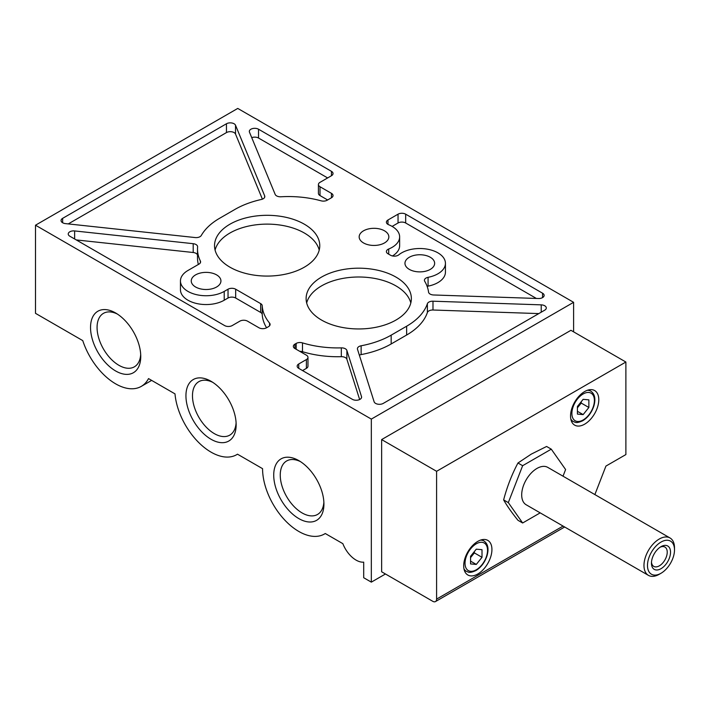 <?xml version="1.0" encoding="UTF-8"?>
<svg xmlns="http://www.w3.org/2000/svg" width="710" height="710" viewBox="0 0 710 710"><rect width="100%" height="100%" fill="white"/><g stroke="black" fill="none" stroke-linecap="round" stroke-linejoin="round"><path stroke-width="1.06" d="M470.561 563.926L470.561 556.294L476.286 549.167L482.01 549.682L482.01 557.314L476.286 564.432L470.561 563.926M577.416 414.099L577.416 406.466L583.141 399.339L588.865 399.854L588.865 407.487L583.141 414.604L577.416 414.099M477.812 541.375A19.969 11.529 120 0 0 464.766 558.974A19.969 11.529 120 0 0 467.828 574.976A19.969 11.529 120 0 0 477.812 573.991A19.969 11.529 120 0 0 490.85 556.391A19.969 11.529 120 0 0 487.797 540.39A19.969 11.529 120 0 0 477.812 541.375M584.667 391.547A19.969 11.529 120 0 0 571.621 409.146A19.969 11.529 120 0 0 574.683 425.148A19.969 11.529 120 0 0 584.667 424.163A19.969 11.529 120 0 0 597.713 406.564A19.969 11.529 120 0 0 594.652 390.562A19.969 11.529 120 0 0 584.667 391.547M594.873 494.586L605.932 466.079L625.883 454.569L625.883 362.029L436.597 471.307L381.634 439.579L381.634 571.781L432.772 601.308A5.396 3.115 -120 0 0 435.478 601.574A5.396 3.115 -120 0 0 436.597 599.107L436.597 471.307M625.883 362.029L570.929 330.301L381.634 439.579M304.359 224.209A52.62 30.379 180 0 1 319.766 245.687A52.62 30.379 180 0 1 267.146 276.075A52.62 30.379 180 0 1 214.526 245.687A52.62 30.379 180 0 1 247.009 217.624A52.62 30.379 180 0 1 304.359 224.209M395.949 277.086A52.62 30.379 180 0 1 411.365 298.573A52.62 30.379 180 0 1 358.736 328.952A52.62 30.379 180 0 1 306.116 298.573A52.62 30.379 180 0 1 338.599 270.501A52.62 30.379 180 0 1 395.949 277.086M195.596 287A14.839 8.573 0 0 0 211.766 288.863A14.839 8.573 0 0 0 220.934 280.947A14.839 8.573 0 0 0 206.086 272.374A14.839 8.573 0 0 0 191.247 280.947A14.839 8.573 0 0 0 195.596 287M363.511 242.935A14.839 8.573 0 0 0 379.681 244.79A14.839 8.573 0 0 0 388.849 236.874A14.839 8.573 0 0 0 374.001 228.309A14.839 8.573 0 0 0 359.162 236.874A14.839 8.573 0 0 0 363.511 242.935M298.75 368.375A5.396 3.115 180 0 1 297.17 366.174A5.396 3.115 180 0 1 298.75 363.973L298.75 368.375L352.382 399.331A5.396 3.115 180 0 0 358.257 400.014A5.396 3.115 180 0 0 361.594 397.13A5.396 3.115 180 0 0 361.505 396.57L346.879 350.429L346.879 359.242A5.396 3.115 0 0 0 341.315 356.686A75.562 43.621 0 0 1 302.495 351.698A5.396 3.115 0 0 0 299.771 351.335M294.934 348.548A5.396 3.115 180 0 1 293.354 346.338A5.396 3.115 180 0 1 294.934 344.137L294.934 348.548L306.383 355.16A5.396 3.115 180 0 1 307.971 357.361A5.396 3.115 180 0 1 306.383 359.562L298.75 363.973M346.879 350.429A5.396 3.115 180 0 0 341.315 347.873A75.562 43.621 180 0 1 302.495 342.886A5.396 3.115 180 0 0 296.159 343.436L294.934 344.137M445.436 263.321A25.64 14.803 180 0 0 427.509 249.201A25.64 14.803 180 0 0 398.798 254.828A5.396 3.115 180 0 1 390.562 255.245L387.98 253.763A5.396 3.115 180 0 1 386.4 251.553A5.396 3.115 180 0 1 388.707 249.006A25.64 14.803 180 0 0 399.641 236.874A25.64 14.803 180 0 0 388.707 224.75A5.396 3.115 180 0 1 386.4 222.195A5.396 3.115 180 0 1 387.98 219.993L398.044 214.18A5.396 3.115 180 0 1 405.676 214.18L542.555 293.203A5.396 3.115 180 0 1 544.135 295.413A5.396 3.115 180 0 1 538.42 298.519L433.615 294.978A5.396 3.115 180 0 1 428.556 292.103A75.562 43.621 180 0 0 424.713 281.284A5.396 3.115 180 0 1 424.42 280.272A5.396 3.115 180 0 1 428.077 277.326L428.077 286.139A25.64 14.803 0 0 0 445.436 272.134L445.436 263.321A25.64 14.803 180 0 1 428.077 277.326M235.525 125.244A5.396 3.115 180 0 0 231.744 122.972A5.396 3.115 180 0 0 226.454 123.762L62.64 218.343A5.396 3.115 180 0 0 61.06 220.553A5.396 3.115 180 0 0 65.471 223.614L195.179 237.557A5.396 3.115 180 0 0 201.294 235.471A75.562 43.621 180 0 1 219.638 218.263L235.09 209.335A75.562 43.621 180 0 1 261.36 199.474A5.396 3.115 180 0 0 264.812 196.563A5.396 3.115 180 0 0 264.67 195.845L235.525 125.244L235.525 134.057A5.396 3.115 0 0 0 231.744 131.785A5.396 3.115 0 0 0 226.454 132.584L68.258 223.916M432.985 301.2A5.396 3.115 180 0 0 427.376 303.711A75.562 43.621 180 0 1 406.635 326.218L391.174 335.147A75.562 43.621 180 0 1 361.133 345.779A5.396 3.115 180 0 0 357.414 348.743A5.396 3.115 180 0 0 357.503 349.302L374.117 401.762A5.396 3.115 180 0 0 377.827 404.176A5.396 3.115 180 0 0 383.249 403.404L544.721 310.172A5.396 3.115 180 0 0 546.301 307.971A5.396 3.115 180 0 0 541.224 304.856L432.985 301.2L432.985 310.013A5.396 3.115 0 0 0 427.376 312.524A75.562 43.621 0 0 1 406.635 335.031L391.174 343.959A75.562 43.621 0 0 1 361.133 354.592A5.396 3.115 0 0 0 359.358 355.16M237.761 108.426L573.6 302.318L371.33 419.095L35.5 225.203L237.761 108.426M409.306 269.374A14.839 8.573 0 0 0 425.476 271.238A14.839 8.573 0 0 0 434.644 263.321A14.839 8.573 0 0 0 419.796 254.748A14.839 8.573 0 0 0 404.957 263.321A14.839 8.573 0 0 0 409.306 269.374M318.426 184.547A5.396 3.115 180 0 0 320.006 186.748L331.455 193.36A5.396 3.115 180 0 1 333.034 195.57A5.396 3.115 180 0 1 331.455 197.77L327.221 200.211A5.396 3.115 180 0 1 321.08 200.815A75.562 43.621 180 0 0 280.956 196.776A5.396 3.115 180 0 1 275.169 194.398L249.467 132.158A5.396 3.115 180 0 1 249.325 131.439A5.396 3.115 180 0 1 252.653 128.554A5.396 3.115 180 0 1 258.538 129.229L331.455 171.332A5.396 3.115 180 0 1 333.034 173.533A5.396 3.115 180 0 1 331.455 175.734L320.006 182.346A5.396 3.115 180 0 0 318.426 184.547L318.426 193.36A5.396 3.115 0 0 0 320.006 195.57L327.638 199.971M197.504 249.103A75.562 43.621 180 0 0 200.389 261.04A5.396 3.115 180 0 1 200.593 261.892A5.396 3.115 180 0 1 199.013 264.093L187.964 270.474A25.64 14.803 180 0 0 180.455 280.947A25.64 14.803 180 0 0 196.279 294.614A25.64 14.803 180 0 0 224.218 291.411L228.034 289.21A5.396 3.115 180 0 1 235.667 289.21L260.659 303.632A5.396 3.115 180 0 1 262.23 305.735L262.23 314.548A75.562 43.621 0 0 0 266.578 327.763A5.396 3.115 180 0 1 258.946 327.763L247.497 321.151A5.396 3.115 180 0 0 239.865 321.151L232.232 325.562A5.396 3.115 180 0 1 224.6 325.562L69.82 236.199A5.396 3.115 180 0 1 68.24 233.998A5.396 3.115 180 0 1 74.63 230.936L193.2 243.69A5.396 3.115 180 0 1 197.611 246.752A5.396 3.115 180 0 1 197.602 246.911A75.562 43.621 180 0 0 197.504 249.103L197.504 257.916A75.562 43.621 0 0 0 198.365 264.475M266.578 327.763L268.513 326.644A5.396 3.115 180 0 0 270.093 324.443A5.396 3.115 180 0 0 269.569 323.103A75.562 43.621 180 0 1 262.23 305.735M35.5 225.203L35.5 313.332L82.759 340.614A51.271 29.598 -120 0 0 141.281 386.382A51.271 29.598 -120 0 0 148.523 378.59L174.997 393.873A51.271 29.598 -120 0 0 198.96 442.765A51.271 29.598 -120 0 0 236.687 454.684A51.271 29.598 -120 0 0 237.486 454.187L262.567 468.671A51.271 29.598 -120 0 0 284.95 520.27A51.271 29.598 -120 0 0 324.461 534A51.271 29.598 -120 0 0 325.26 533.512L342.85 543.665A21.584 12.46 -120 0 0 363.697 562.151L363.697 577.736L371.33 582.138L385.45 573.991M371.33 419.095L371.33 582.138M573.6 302.318L573.6 331.845M298.821 518.593A35.509 20.501 -120 0 0 323.929 504.091A35.509 20.501 -120 0 0 298.821 460.612A35.509 20.501 -120 0 0 273.723 475.105A35.509 20.501 -120 0 0 298.821 518.593M211.048 439.268A35.509 20.501 -120 0 0 236.155 424.775A35.509 20.501 -120 0 0 211.048 381.288A35.509 20.501 -120 0 0 185.94 395.789A35.509 20.501 -120 0 0 211.048 439.268M115.641 370.966A35.509 20.501 -120 0 0 140.749 356.473A35.509 20.501 -120 0 0 115.641 312.986A35.509 20.501 -120 0 0 90.534 327.479A35.509 20.501 -120 0 0 115.641 370.966M538.801 313.589L432.985 310.013M262.398 199.164L235.525 134.057M536.37 298.448L405.676 222.993A5.396 3.115 0 0 0 398.044 222.993L392.133 226.41M392.47 255.964A25.64 14.803 0 0 0 399.641 245.687L399.641 236.874M428.077 286.139A5.396 3.115 0 0 0 427.145 286.378M117.336 314.033A30.885 17.83 -120 0 0 103.465 313.341A30.885 17.83 -120 0 0 98.734 338.093A30.885 17.83 -120 0 0 118.907 365.304A30.885 17.83 -120 0 0 134.35 366.839A30.885 17.83 -120 0 0 140.686 354.485M212.743 382.335A30.885 17.83 -120 0 0 198.871 381.643A30.885 17.83 -120 0 0 194.141 406.395A30.885 17.83 -120 0 0 214.313 433.615A30.885 17.83 -120 0 0 229.756 435.141A30.885 17.83 -120 0 0 236.102 422.787M300.516 461.651A30.885 17.83 -120 0 0 286.645 460.967A30.885 17.83 -120 0 0 281.914 485.711A30.885 17.83 -120 0 0 302.087 512.931A30.885 17.83 -120 0 0 317.53 514.457A30.885 17.83 -120 0 0 323.875 502.112M327.638 177.935L258.538 138.042A5.396 3.115 0 0 0 251.739 137.651M359.65 399.526L346.879 359.242M306.383 359.562L306.383 368.375A5.396 3.115 0 0 0 307.971 366.174L307.971 357.361M306.383 368.375L302.567 370.576M180.455 280.947L180.455 289.76A25.64 14.803 0 0 0 196.279 303.427A25.64 14.803 0 0 0 224.218 300.223L228.034 298.022A5.396 3.115 0 0 1 235.667 298.022L260.659 312.444A5.396 3.115 0 0 1 262.23 314.548M197.504 254.961A5.396 3.115 0 0 0 193.2 252.503L76.272 239.927M531.258 454.134L546.602 446.466L551.279 449.164L522.64 465.698L517.963 463L531.258 454.134M522.64 465.698L508.316 502.609L522.64 522.986L517.963 520.288C511.83 512.709 507.064 505.919 503.638 499.911C507.064 486.829 511.83 474.52 517.963 463M563.021 476.188L565.604 469.541L551.279 449.164M522.64 522.986L540.177 512.86M508.316 502.609L503.638 499.911M659.235 574.292L660.992 573.281A19.108 11.032 -60 0 1 647.484 565.479A19.108 11.032 -60 0 1 660.992 542.085A19.108 11.032 -60 0 1 674.5 549.886A19.108 11.032 -60 0 1 660.992 573.281L659.235 574.292A21.584 12.46 -60 0 1 648.443 575.366A21.584 12.46 -60 0 1 648.443 550.436A21.584 12.46 -60 0 1 670.027 537.976A21.584 12.46 -60 0 1 674.5 547.854L674.5 549.886M660.992 568.701A13.49 7.792 -60 0 1 651.452 563.19A13.49 7.792 -60 0 1 660.992 546.664A13.49 7.792 -60 0 1 670.533 552.176A13.49 7.792 -60 0 1 660.992 568.701M648.443 575.366L526.163 504.766A21.584 12.46 -60 0 1 526.163 479.845A21.584 12.46 -60 0 1 547.756 467.375L670.027 537.976M660.122 547.215A11.156 6.443 -60 0 1 664.915 547.064A11.156 6.443 -60 0 1 666.628 556.01A11.156 6.443 -60 0 1 659.341 565.834A11.156 6.443 -60 0 1 653.759 566.385A11.156 6.443 -60 0 1 651.487 562.169M410.806 302.975A52.62 30.379 0 0 0 395.949 285.899A52.62 30.379 0 0 0 342.193 278.542A52.62 30.379 0 0 0 306.676 302.975M319.216 250.097A52.62 30.379 0 0 0 304.359 233.022A52.62 30.379 0 0 0 250.603 225.665A52.62 30.379 0 0 0 215.086 250.097M588.865 407.487L581.233 403.076L581.233 401.718M583.141 414.604L577.416 411.303M577.416 407.824L581.233 403.076M482.01 557.314L474.378 552.904L474.378 551.546M476.286 564.432L470.561 561.131M470.561 557.652L474.378 552.904M476.286 569.802A15.922 9.194 -60 0 1 466.532 555.93A15.922 9.194 -60 0 1 486.03 544.677A15.922 9.194 -60 0 1 476.286 569.802M583.141 419.974A15.922 9.194 -60 0 1 573.387 406.102A15.922 9.194 -60 0 1 592.885 394.849A15.922 9.194 -60 0 1 583.141 419.974M563.074 526.083L436.597 599.107M541.224 304.856L541.224 312.196M427.376 303.711L427.376 312.524M406.635 326.218L406.635 335.031M391.174 335.147L391.174 343.959M361.133 345.779L361.133 354.592M264.67 195.845L264.67 197.291M226.454 123.762L226.454 132.584M62.64 218.343L62.64 222.754M542.555 293.203L542.555 297.614M405.676 214.18L405.676 222.993M398.044 214.18L398.044 222.993M387.98 219.993L387.98 224.404M388.707 249.006L388.707 254.18M331.455 171.332L331.455 175.734M258.538 129.229L258.538 138.042M331.455 193.36L331.455 197.77M320.006 186.748L320.006 195.57M361.505 396.57L361.505 397.689M341.315 347.873L341.315 356.686M302.495 342.886L302.495 351.698M296.159 343.436L296.159 349.249M200.389 261.04L200.389 262.744M224.218 291.411L224.218 300.223M228.034 289.21L228.034 298.022M235.667 289.21L235.667 298.022M260.659 303.632L260.659 312.444M269.569 323.103L269.569 325.783M74.63 230.936L74.63 238.977M193.2 243.69L193.2 252.503M571.124 420.293L573.218 421.5A17.537 10.126 -60 0 1 570.796 418.944M587.33 390.305A17.537 10.126 -60 0 1 590.764 391.121L588.661 389.914M464.269 570.121L466.363 571.328A17.537 10.126 -60 0 1 463.941 568.772M480.475 540.132A17.537 10.126 -60 0 1 483.909 540.949L481.806 539.733M564.654 526.989L435.478 601.574M237.513 454.205L236.687 454.684M151.647 380.391L141.281 386.382M325.286 533.521L324.461 534M573.218 421.5C575.402 422.139 575.801 423.834 582.803 420.719C587.951 417.489 591.634 412.599 593.862 406.031C595.859 398.887 594.82 393.917 590.764 391.121M466.363 571.328C468.547 571.967 468.937 573.662 475.948 570.538C481.096 567.317 484.779 562.418 487.007 555.85C489.004 548.715 487.965 543.745 483.909 540.949"/></g></svg>
